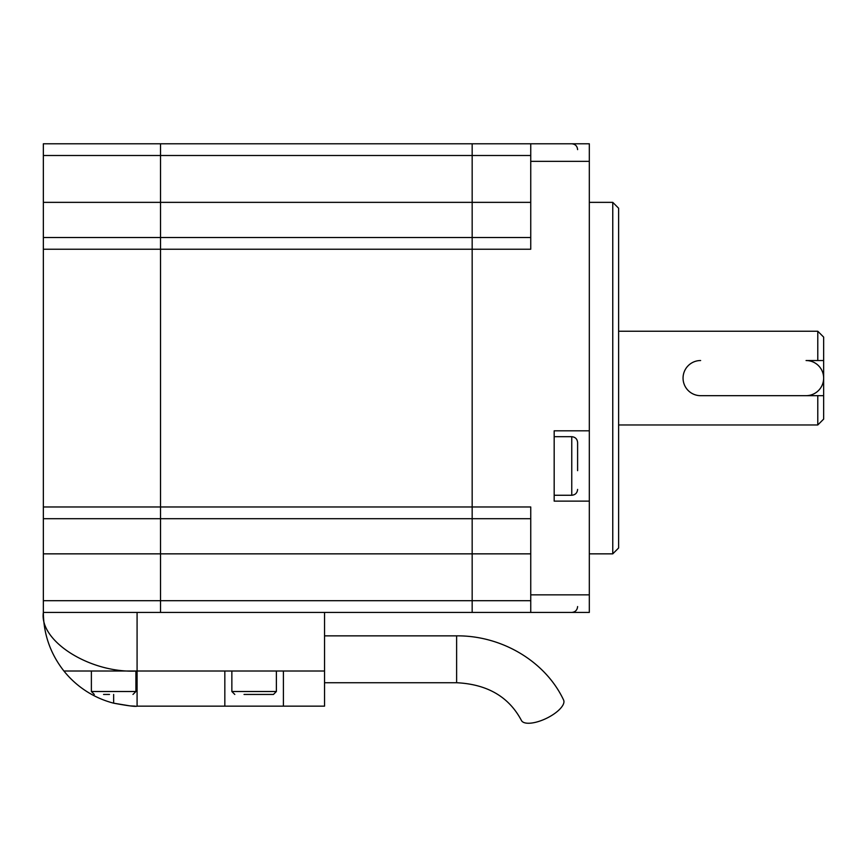 <?xml version="1.0" encoding="UTF-8"?>
<svg xmlns="http://www.w3.org/2000/svg" width="867" height="867" viewBox="0 0 867 867"><rect width="100%" height="100%" fill="white"/><g stroke="black" fill="none" stroke-linecap="round" stroke-linejoin="round"><path stroke-width="1.3" d="M135.913 671.004L135.913 691.508L91.382 691.508L91.382 671.004L224.835 671.004L224.835 706.161L137.084 706.161L137.084 671.004C90.71 673.626 39.156 641.407 43.35 612.427C43.578 634.276 50.427 653.805 63.909 671.004L137.084 671.004L137.084 612.427L324.54 612.427L324.54 706.161L137.084 706.161C135.588 706.789 127.774 705.803 113.642 703.18A93.734 93.734 0 0 1 63.909 671.004C50.427 653.805 43.578 634.276 43.35 612.427L472.168 612.427L472.168 143.781L589.322 143.781L589.322 161.349L530.745 161.349L530.745 143.781M43.35 612.427L43.35 600.712L160.514 600.712L160.514 612.427L160.514 518.694L472.168 518.694L472.168 202.358L530.745 202.358M43.35 600.712L43.35 518.694L160.514 518.694L160.514 506.978L530.745 506.978L530.745 594.849L589.322 594.849L589.322 612.427L472.168 612.427L472.168 600.712L160.514 600.712L160.514 237.504L530.745 237.504M43.35 518.694L43.35 506.978L160.514 506.978L160.514 143.781L472.168 143.781L472.168 202.358L160.514 202.358L160.514 143.781L43.35 143.781L43.35 155.496L530.745 155.496M43.35 506.978L43.35 237.504L160.514 237.504L160.514 202.358L43.35 202.358L43.35 155.496M43.35 237.504L43.35 202.358M612.763 202.358L618.615 208.221L618.615 547.987L612.763 553.85L612.763 202.358L589.322 202.358M577.606 489.411C577.259 492.965 575.309 494.916 571.754 495.263L571.754 436.686C575.309 437.033 577.259 438.984 577.606 442.538L577.606 470.662M589.322 430.823L589.322 501.126L554.176 501.126L554.176 430.823L589.322 430.823L589.322 161.349M589.322 594.849L589.322 501.126M43.35 249.23L530.745 249.23L530.745 161.349M530.745 600.712L472.168 600.712L472.168 518.694L530.745 518.694M530.745 612.427L530.745 594.849M817.787 331.237L823.65 337.1L823.65 360.531L817.787 360.531L817.787 331.237L618.615 331.237M823.65 360.531L823.65 419.108L817.787 424.971L817.787 395.677L700.634 395.677L806.072 395.677A17.578 17.578 0 0 0 823.65 378.099A17.578 17.578 0 0 0 806.072 360.531L817.787 360.531M817.787 395.677L823.65 395.677M700.634 360.531A17.578 17.578 0 0 0 683.055 378.099A17.578 17.578 0 0 0 700.634 395.677M563.583 700.005A23.431 9.071 154.2 0 1 563.951 701.674A23.431 9.071 154.2 0 1 544.465 719.263A23.431 9.071 154.2 0 1 521.381 720.379C508.853 696.775 487.265 684.226 456.616 682.73L456.616 635.858C501.56 635.392 545.408 661.272 563.583 700.005C545.408 661.272 501.56 635.392 456.616 635.858L324.54 635.858M224.835 671.004L283.411 671.004L283.411 706.161M135.219 706.139L130.278 705.911M130.028 705.89L113.642 703.18L113.642 694.445M231.857 671.004L231.857 691.508L276.378 691.508L273.452 694.445L244.028 694.445M264.218 694.445L265.443 694.445M109.502 694.445L103.552 694.445M43.35 553.85L530.745 553.85M283.411 671.004L324.54 671.004M571.754 612.427C575.309 612.08 577.259 610.13 577.606 606.564M571.754 495.263L554.176 495.263M612.763 553.85L589.322 553.85M571.754 436.686L554.176 436.686M571.754 143.781C575.309 144.128 577.259 146.079 577.606 149.633M817.787 424.971L618.615 424.971M63.909 671.004L63.128 670.018M324.54 682.73L456.616 682.73M231.857 691.508L234.794 694.445M276.378 671.004L276.378 691.508M91.382 691.508L94.319 694.445M135.913 691.508L132.976 694.445"/></g></svg>
